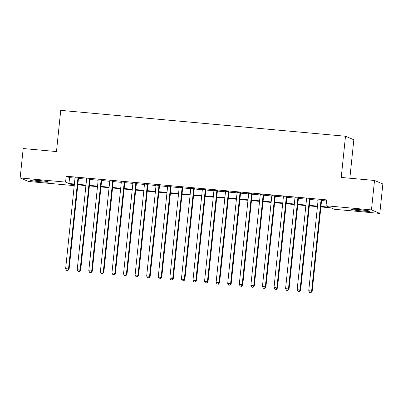 <?xml version="1.0" encoding="UTF-8"?>
<svg xmlns="http://www.w3.org/2000/svg" width="403" height="403" viewBox="0 0 403 403"><rect width="100%" height="100%" fill="white"/><g stroke="black" fill="none" stroke-linecap="round" stroke-linejoin="round"><path stroke-width="0.6" d="M37.61 180.348A9.249 0.569 5.9 0 1 48.567 182.04A9.249 0.569 5.9 0 1 41.121 181.829A9.249 0.569 5.9 0 1 30.17 180.141A9.249 0.569 5.9 0 1 37.61 180.348M358.836 209.545A9.249 0.569 5.9 0 1 369.793 211.232A9.249 0.569 5.9 0 1 362.352 211.026A9.249 0.569 5.9 0 1 351.396 209.333A9.249 0.569 5.9 0 1 358.836 209.545M349.849 178.227L353.829 139.76L345.492 136.249L60.727 110.367L56.47 151.563L23.193 148.541L20.15 177.965L65.583 182.096L68.963 183.521L74.394 184.01M345.492 136.249L341.235 177.446L374.513 180.468L382.85 183.98L379.807 213.409L334.374 209.278L330.994 207.857L320.909 206.941M74.036 184.498L73.92 185.607L28.487 181.476L20.15 177.965M78.52 178.055L75.044 177.738M90.096 179.108L86.62 178.791M101.672 180.161L98.196 179.844M113.243 181.214L109.767 180.897M124.819 182.262L121.343 181.949M136.395 183.315L132.919 183.002M147.972 184.367L144.496 184.05M159.548 185.42L156.072 185.103M171.124 186.473L167.648 186.156M182.7 187.526L179.224 187.209M194.276 188.579L190.8 188.261M205.852 189.627L202.377 189.314M217.429 190.679L213.953 190.367M229.005 191.732L225.529 191.415M240.581 192.785L237.1 192.468M252.152 193.838L248.676 193.521M263.728 194.891L260.252 194.573M275.304 195.939L271.829 195.626M286.881 196.991L283.405 196.679M298.457 198.044L294.981 197.727M310.033 199.097L306.557 198.78M320.959 206.422L329.417 207.192L326.037 205.767L326.647 199.883L66.193 176.212L69.573 177.632L75.003 178.126M78.479 178.443L86.58 179.179M90.055 179.496L98.156 180.232M101.632 180.549L109.727 181.285M113.208 181.597L121.303 182.337M124.779 182.65L132.879 183.385M136.355 183.703L144.455 184.438M147.931 184.755L156.032 185.491M159.507 185.808L167.608 186.544M171.084 186.861L179.184 187.596M182.66 187.914L190.76 188.649M194.236 188.962L202.336 189.702M205.812 190.014L213.912 190.75M217.388 191.067L225.489 191.803M228.964 192.12L237.065 192.856M240.541 193.173L248.636 193.908M252.117 194.226L260.212 194.961M263.688 195.274L271.788 196.014M275.264 196.326L283.364 197.062M286.84 197.379L294.941 198.115M298.416 198.432L306.517 199.168M309.993 199.485L318.093 200.22M321.569 200.538L326.531 200.986M321.609 200.15L318.133 199.833M374.513 180.468L371.475 209.898L379.807 213.409M66.193 176.212L65.583 182.096M326.037 205.767L371.475 209.898M77.87 184.327L85.97 185.063M89.446 185.38L97.546 186.115M101.022 186.433L109.122 187.168M112.598 187.486L120.699 188.221M124.174 188.539L132.275 189.274M135.751 189.586L143.846 190.327M147.327 190.639L155.422 191.375M158.898 191.692L166.998 192.427M170.474 192.745L178.574 193.48M182.05 193.798L190.151 194.533M193.626 194.851L201.727 195.586M205.203 195.903L213.303 196.639M216.779 196.951L224.879 197.692M228.355 198.004L236.455 198.739M239.931 199.057L248.031 199.792M251.507 200.11L259.608 200.845M263.083 201.162L271.184 201.898M274.66 202.215L282.755 202.951M286.236 203.263L294.331 204.004M297.807 204.316L305.907 205.051M309.383 205.369L317.483 206.104M74.338 184.529L70.54 184.181L73.92 185.607M317.433 206.623L309.333 205.888M305.857 205.57L297.757 204.835M294.281 204.517L286.18 203.782M282.705 203.465L274.604 202.729M271.128 202.412L263.028 201.676M259.552 201.364L251.452 200.623M247.976 200.311L239.876 199.576M236.4 199.258L228.299 198.523M224.824 198.205L216.723 197.47M213.247 197.153L205.152 196.417M201.671 196.1L193.576 195.364M190.1 195.047L182 194.311M178.524 193.999L170.424 193.259M166.948 192.946L158.847 192.211M155.372 191.893L147.271 191.158M143.795 190.841L135.695 190.105M132.219 189.788L124.119 189.052M120.643 188.735L112.543 188M109.067 187.687L100.967 186.947M97.491 186.634L89.39 185.899M85.915 185.582L77.814 184.846M69.573 177.632L68.963 183.521M321.045 199.913L311.63 291.016L308.738 290.754L318.153 199.651M321.629 199.964L312.194 291.253L311.63 291.016L310.773 292.538L309.615 292.432L310.773 292.538M311 292.633L312.194 291.253M308.738 290.754L309.615 292.432M364.463 210.165A8.005 0.489 5.9 0 1 362.211 209.983A8.005 0.489 5.9 0 1 356.831 209.379M355.632 209.293A9.188 0.564 -174.1 0 0 362.438 210.079A9.188 0.564 -174.1 0 0 365.652 210.331M43.232 180.972A8.005 0.489 5.9 0 1 35.605 180.181M34.406 180.101A9.188 0.564 -174.1 0 0 44.426 181.133M309.469 198.86L300.054 289.964L297.162 289.702L306.577 198.598M310.053 198.911L300.618 290.2L300.054 289.964L299.197 291.485L298.039 291.379L299.197 291.485M299.424 291.581L300.618 290.2M297.162 289.702L298.039 291.379M297.893 197.808L288.477 288.911L285.586 288.649L295.001 197.546M298.477 197.863L289.042 289.147L288.477 288.911L287.621 290.432L286.462 290.326L287.621 290.432M287.848 290.528L289.042 289.147M285.586 288.649L286.462 290.326M286.316 196.755L276.901 287.858L274.01 287.596L283.425 196.493M286.901 196.81L277.466 288.095L276.901 287.858L276.045 289.384L274.886 289.278L276.045 289.384M276.272 289.475L277.466 288.095M274.01 287.596L274.886 289.278M274.74 195.702L265.33 286.805L262.434 286.543L271.849 195.44M275.325 195.757L265.889 287.047L265.33 286.805L264.469 288.331L263.315 288.226L264.469 288.331M264.695 288.427L265.889 287.047M262.434 286.543L263.315 288.226M263.169 194.654L253.754 285.757L250.857 285.49L260.273 194.387M263.748 194.704L254.313 285.994L253.754 285.757L252.893 287.279L251.739 287.173L252.893 287.279M253.119 287.374L254.313 285.994M250.857 285.49L251.739 287.173M251.593 193.601L242.178 284.704L239.281 284.442L248.696 193.334M252.172 193.652L242.742 284.941L242.178 284.704L241.321 286.226L240.163 286.12L241.321 286.226M241.543 286.321L242.742 284.941M239.281 284.442L240.163 286.12M240.017 192.548L230.602 283.652L227.705 283.39L237.12 192.286M240.596 192.599L231.166 283.888L230.602 283.652L229.745 285.173L228.587 285.067L229.745 285.173M229.967 285.269L231.166 283.888M227.705 283.39L228.587 285.067M228.441 191.496L219.025 282.599L216.129 282.337L225.544 191.234M229.02 191.546L219.59 282.835L219.025 282.599L218.169 284.12L217.01 284.014L218.169 284.12M218.391 284.216L219.59 282.835M216.129 282.337L217.01 284.014M216.864 190.443L207.449 281.546L204.558 281.284L213.968 190.181M217.444 190.498L208.013 281.783L207.449 281.546L206.593 283.067L205.434 282.966L206.593 283.067M206.82 283.163L208.013 281.783M204.558 281.284L205.434 282.966M205.288 189.39L195.873 280.493L192.982 280.231L202.397 189.128M205.873 189.445L196.437 280.73L195.873 280.493L195.017 282.019L193.858 281.914L195.017 282.019M195.243 282.11L196.437 280.73M192.982 280.231L193.858 281.914M193.712 188.337L184.297 279.44L181.405 279.178L190.821 188.075M194.296 188.392L184.861 279.682L184.297 279.44L183.441 280.967L182.282 280.861L183.441 280.967M183.667 281.062L184.861 279.682M181.405 279.178L182.282 280.861M182.136 187.289L172.721 278.392L169.829 278.125L179.244 187.022M182.72 187.34L173.285 278.629L172.721 278.392L171.864 279.914L170.706 279.808L171.864 279.914M172.091 280.009L173.285 278.629M169.829 278.125L170.706 279.808M170.56 186.236L161.145 277.34L158.253 277.078L167.668 185.969M171.144 186.287L161.709 277.576L161.145 277.34L160.288 278.861L159.13 278.755L160.288 278.861M160.515 278.957L161.709 277.576M158.253 277.078L159.13 278.755M158.984 185.184L149.568 276.287L146.677 276.025L156.092 184.922M159.568 185.234L150.133 276.523L149.568 276.287L148.712 277.808L147.553 277.702L148.712 277.808M148.939 277.904L150.133 276.523M146.677 276.025L147.553 277.702M147.407 184.131L137.997 275.234L135.101 274.972L144.516 183.869M147.992 184.186L138.556 275.471L137.997 275.234L137.136 276.755L135.982 276.649L137.136 276.755M137.363 276.851L138.556 275.471M135.101 274.972L135.982 276.649M135.836 183.078L126.421 274.181L123.525 273.919L132.94 182.816M136.416 183.133L126.98 274.418L126.421 274.181L125.56 275.702L124.406 275.602L125.56 275.702M125.786 275.798L126.98 274.418M123.525 273.919L124.406 275.602M124.26 182.025L114.845 273.128L111.948 272.866L121.363 181.763M124.839 182.08L115.404 273.37L114.845 273.128L113.984 274.655L112.83 274.549L113.984 274.655M114.21 274.745L115.404 273.37M111.948 272.866L112.83 274.549M112.684 180.972L103.269 272.08L100.372 271.813L109.787 180.71M113.263 181.028L103.833 272.317L103.269 272.08L102.412 273.602L101.254 273.496L102.412 273.602M102.634 273.697L103.833 272.317M100.372 271.813L101.254 273.496M101.108 179.924L91.693 271.028L88.796 270.761L98.211 179.657M101.687 179.975L92.257 271.264L91.693 271.028L90.836 272.549L89.678 272.443L90.836 272.549M91.058 272.645L92.257 271.264M88.796 270.761L89.678 272.443M89.531 178.872L80.116 269.975L77.22 269.713L86.635 178.61M90.111 178.922L80.681 270.212L80.116 269.975L79.26 271.496L78.101 271.39L79.26 271.496M79.482 271.592L80.681 270.212M77.22 269.713L78.101 271.39M77.955 177.819L68.54 268.922L65.649 268.66L75.059 177.557M78.54 177.869L69.104 269.159L68.54 268.922L67.684 270.443L66.525 270.337L67.684 270.443M67.911 270.539L69.104 269.159M65.649 268.66L66.525 270.337"/></g></svg>
